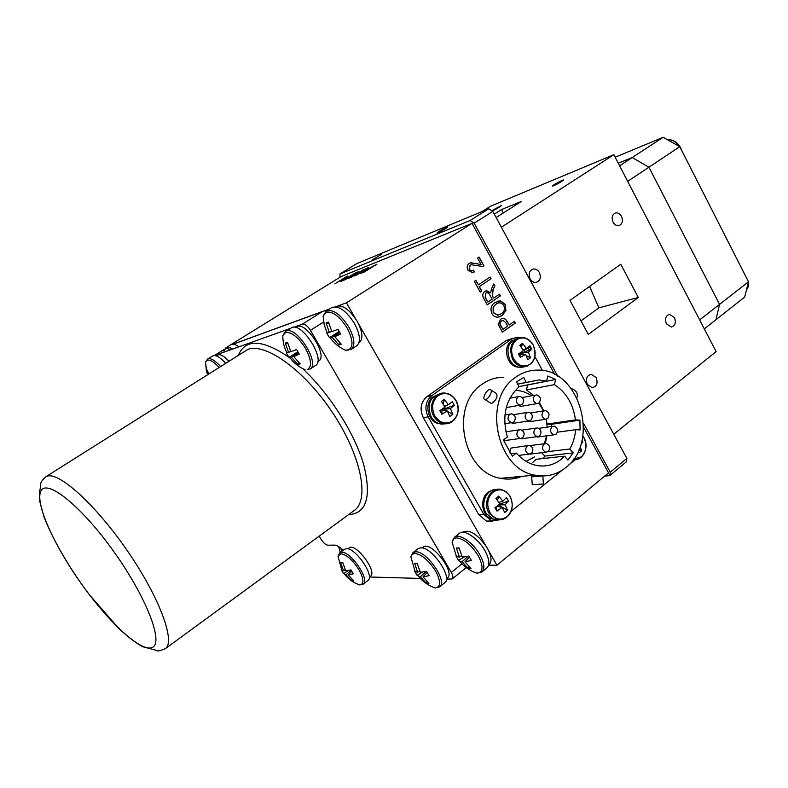 <?xml version="1.0" encoding="UTF-8"?>
<svg xmlns="http://www.w3.org/2000/svg" width="788" height="788" viewBox="0 0 788 788"><rect width="100%" height="100%" fill="white"/><g stroke="black" fill="none" stroke-linecap="round" stroke-linejoin="round"><path stroke-width="1.18" d="M674.459 317.623L669.505 314.353C665.663 315.643 664.629 318.785 666.412 323.789L671.287 327.05C675.178 325.799 676.232 322.656 674.459 317.623M596.181 377.629L591.305 374.32C586.764 375.482 585.445 378.841 587.355 384.396L592.133 387.696C596.752 386.593 598.102 383.234 596.181 377.629M539.376 272.549C537.79 269.9 535.732 268.738 533.21 269.033C529.24 270.648 528.206 273.929 530.107 278.883C531.664 281.483 533.683 282.656 536.155 282.409C540.204 280.853 541.277 277.563 539.376 272.549M621.496 216.395C619.92 213.696 617.93 212.553 615.517 212.967C612.118 214.553 611.301 217.626 613.054 222.157C614.61 224.816 616.58 225.959 618.964 225.595C622.402 224.038 623.249 220.975 621.496 216.395M553.787 185.722C559.411 183.043 562.671 181.092 563.578 179.881L562.277 180.285C556.663 182.954 553.412 184.894 552.516 186.106L553.787 185.722M492.244 211.026C497.415 208.515 500.429 206.702 501.286 205.599L491.692 210.682M613.754 434.247L716.115 351.596L613.842 154.694L490.53 206.229L482.128 211.519M503.325 212.967L501.493 209.569L494.293 214.139M496.144 217.547L521.42 201.423L501.493 209.569M501.395 227.22L613.842 154.694M638.3 297.48L588.291 334.407L569.98 300.395L620.777 264.256L638.3 297.48L598.91 307.822L589.601 286.438M580.992 320.864L598.91 307.822M372.685 259.626L381.875 254.14L372.685 259.626M437.941 232.736C443.506 230.027 446.796 228.057 447.811 226.826L446.885 227.131C441.329 229.84 438.049 231.8 437.054 233.021L437.941 232.736M339.914 274.007L470.081 220.532L488.737 208.771L356.728 263.645L339.914 274.007L340.081 277.179M488.737 208.771L492.805 211.391L474.149 223.211L470.081 220.532M474.149 223.211L557.766 376.181M583.553 423.353L610.247 472.189L626.874 458.429L626.233 461.916L609.646 475.666L610.247 472.189M492.805 211.391L626.874 458.429M609.646 475.666L604.721 476.09M467.865 270.126C466.604 267.25 467.077 265.014 469.293 263.428L470.86 262.759L481.074 264.532L477.528 258.06L479.074 257.046L483.93 265.881L482.551 266.452L471.303 264.748L470.229 265.182L469.293 269.269C470.584 270.934 471.992 271.21 473.539 270.087L474.317 271.929L472.475 272.618L467.865 270.126M473.342 270.205L474.317 271.929M474.1 272.008L473.125 272.451M470.761 264.906L470.229 265.182M470.012 265.261L469.293 269.269M478.887 257.164L483.93 265.881M483.714 265.96L482.965 266.344M500.39 295.874L487.25 304.838L483.901 298.77C482.148 295.697 482.463 293.254 484.866 291.422L486.6 290.693L490.638 292.811L491.554 288.743L493.82 283.916L494.894 285.857L493.13 289.659L492.47 295.924L493.672 298.11L499.454 294.17L500.39 295.874L487.22 304.779M485.92 290.87L490.638 292.811M493.702 284.163L494.677 285.926L493.13 289.659M492.914 289.728L492.47 295.924M485.388 297.598L487.851 302.07L492.136 299.154L489.919 295.136C488.895 293.008 487.526 292.338 485.822 293.126L485.172 297.667L487.821 302.011M486.334 292.86L485.822 293.126M485.605 293.195L485.172 297.667M499.267 294.298L500.173 295.943M492.254 295.993L493.633 298.051M515.303 323.06L502.33 332.172L498.341 324.321L500.488 319.317C503.168 317.574 505.433 318.322 507.275 321.573L509.166 325.02L514.377 321.366L515.303 323.06L502.291 332.103M507.649 326.084L505.699 322.528L502.921 320.391L501.493 320.972C499.897 322.223 499.72 323.858 500.971 325.877L502.921 329.404L507.649 326.084M502.399 320.499L501.493 320.972M501.276 321.031C499.671 322.282 499.503 323.917 500.754 325.936L502.882 329.335M514.19 321.494L515.086 323.119M502.035 318.539C504.192 318.175 505.866 319.199 507.058 321.632L509.166 325.02M488.609 565.154L496.962 565.242L488.718 550.861M583.612 427.313L608.553 472.908L496.962 565.242M347.37 276.076L334.851 283.838L347.439 276.194M363.889 269.417L351.33 277.218L347.666 278.627L358.333 271.653L356.048 273.741L357.565 273.17L363.889 269.417M348.434 278.371L349.508 277.662M352.019 276.618L356.097 274.076L350.571 276.746L349.468 277.593L352.088 276.746M355.201 274.441L356.225 274.057M364.223 272.067L360.786 273.377L363.012 271.732L376.92 264.157L364.223 272.067M369.552 268.629L370.074 268.422M363.199 272.146L369.523 268.58L363.898 271.358C362.332 272.343 362.106 272.599 363.199 272.146M363.583 271.988L362.638 272.697M361.505 273.15L362.785 272.303M364.933 270.333L354.521 275.918L363.928 269.782L368.124 267.674L364.933 270.333M362.992 271.939L360.855 273.2M354.945 275.8L356.137 274.933M356.777 274.982L366.666 268.58L359.397 272.599L356.294 275.219M367.405 268.728L366.824 268.866M367.247 268.452L368.557 267.881M355.969 272.609L345.548 279.523L340.721 281.454L355.969 272.609M346.868 278.676L345.4 279.582M554.703 374.458L472.051 223.339L346.434 302.809L338.495 305.714M329.542 308.985L233.209 344.198M472.051 223.339L341.076 276.568L229.298 345.627M485.477 545.207L358.855 324.459M355.368 318.382L346.434 302.809M491.86 313.624C490.097 308.689 491.151 304.966 495.031 302.474L500.656 300.927L505.295 304.385L505.906 310.62L502.35 315.377L498.065 317.15C495.504 317.367 493.436 316.195 491.86 313.624M493.386 312.55L497.927 315.161L501.434 313.654C504.29 311.821 505.069 309.083 503.778 305.449C501.375 302.444 498.755 302.031 495.928 304.207L493.357 306.956L493.17 312.609L497.711 315.23L498.637 315.033M498.114 303.084L495.928 304.207M495.711 304.276L493.357 306.956M493.14 307.024L493.17 312.609M497.622 301.174L500.439 300.996L505.069 304.454L505.679 310.689L502.133 315.436L499.119 316.953M491.003 278.775L479.321 286.596L481.813 291.117L480.256 292.161L474.307 281.375L475.873 280.341L478.365 284.872L490.057 277.061L491.003 278.775L479.321 286.596M489.87 277.179L490.786 278.844M475.686 280.459L478.336 284.813M479.104 286.665L481.596 291.186L480.227 292.102M513.352 478.72L518.662 476.641M470.239 262.956L477.085 263.665M476.878 263.734L480.828 264.532M469.087 269.348C470.367 271.013 471.776 271.279 473.322 270.156M518.386 430.268L520.681 429.637C524.463 431.509 525.104 434.237 522.611 437.842L520.247 438.463C516.514 436.562 515.894 433.824 518.386 430.268M517.864 396.985L519.913 396.374C523.872 398.137 524.591 400.865 522.08 404.579L519.962 405.199C516.051 403.397 515.352 400.659 517.864 396.985M535.347 428.495L537.583 427.864C541.317 429.706 541.967 432.425 539.514 436.01L537.219 436.631C533.515 434.759 532.895 432.041 535.347 428.495M534.776 395.497L536.776 394.886C540.676 396.62 541.405 399.339 538.933 403.023L536.874 403.643C533.003 401.86 532.304 399.152 534.776 395.497M552.033 426.751L554.2 426.131C557.904 427.943 558.554 430.632 556.141 434.208L553.915 434.828C550.251 432.976 549.62 430.287 552.033 426.751M543.425 411.159L545.513 410.548C549.315 412.321 549.994 415.02 547.562 418.655L545.414 419.275C541.651 417.463 540.982 414.754 543.425 411.159M544.015 444.127L546.34 443.496C549.975 445.378 550.585 448.076 548.172 451.603L545.788 452.233C542.193 450.322 541.602 447.623 544.015 444.127M526.63 412.784L528.778 412.163C532.619 413.966 533.299 416.685 530.817 420.329L528.61 420.959C524.808 419.118 524.148 416.389 526.63 412.784M509.521 452.233L511.048 448.057L527.881 445.604M527.172 446.018L529.566 445.387C533.23 447.298 533.831 450.017 531.378 453.553L528.925 454.184C525.3 452.243 524.71 449.524 527.172 446.018M509.55 414.429L511.757 413.798C515.638 415.631 516.317 418.379 513.796 422.043L511.53 422.663C507.679 420.792 507.029 418.044 509.55 414.429M514.052 423.215L510.841 422.772M531.073 453.957L530.029 454.184M530.6 421.55L527.497 421.127M539.022 436.838L536.51 436.729M522.139 406.184L520.71 406.431L518.583 405.436M522.582 438.62L519.962 438.502M505.876 440.423L503.542 440.482M544.311 443.752L546.596 435.813M547.207 427.145L546.232 419.246M543.484 410.873L538.874 403.072M531.526 395.842C526.473 392.257 521.055 390.444 515.293 390.434M526.098 461.364L534.648 456.882M551.61 426.505L551.442 424.318L579.909 420.132L575.447 419.866C573.29 404.116 566.276 392.375 554.407 384.642L555.658 379.481L547.837 376.004L546.577 381.175L539.061 379.934L526.157 382.436L523.774 377.422L516.573 381.875L518.967 386.898C505.551 399.595 501.69 416.291 507.364 436.985L503.374 440.029L512.427 456.154L516.386 453.08C522.217 459.759 528.975 463.886 536.658 465.472C545.631 467.067 553.757 465.048 561.036 459.384L564.523 456.183L536.224 459.296L532.786 462.408M565.636 467.698C600.446 442.393 579.643 368.804 537.84 370.124C529.812 370.025 522.395 372.419 515.608 377.304C482.128 398.826 495.947 469.244 534.865 475.144C546.212 477.361 556.466 474.878 565.636 467.698M503.857 377.285C496.007 377.216 488.757 379.54 482.108 384.258C449.357 405.071 462.615 472.692 500.597 478.316C507.945 479.803 515.027 479.153 521.823 476.346M489.653 389.567L490.215 389.548C493.416 389.705 488.984 399.083 485.506 399.496L484.975 399.516C481.773 399.358 486.166 390.03 489.653 389.567M491.013 390.06L496.41 393.517C497.957 396.551 496.401 399.871 491.732 403.466L490.313 402.924M533.19 484.61L543.405 483.99L533.19 484.61M531.703 476.809L542.843 475.991M576.895 397.684L576.983 397.615C578.205 393.399 576.284 390.385 571.221 388.553M519.755 337.638L516.554 337.333L511.284 339.204L431.745 395.665C425.461 401.259 424.269 408.322 428.17 416.852L483.911 514.475L491.604 520.898L500.469 519.716M511.284 339.204L506.191 340.495L512.919 338.249M542.518 370.518L534.934 356.678M529.595 346.956L529.231 346.287M511.077 511.314L562.356 470.072M568.709 464.959L575.279 459.68M492.599 521.144L486.482 521.114L478.828 514.731L483.911 514.475M428.17 416.852L423.353 417.719L478.828 514.731M423.353 417.719C419.462 409.248 420.654 402.225 426.919 396.669L431.745 395.665M506.191 340.495L426.919 396.669M524.71 351.862L523.931 349.606M518.839 386.613L546.577 381.175M526.157 382.436L517.647 384.13M510.594 453.78L516.386 453.08M564.523 456.183L567.941 460.034L573.211 452.883L569.813 449.032C573.093 443.25 575.033 436.808 575.614 429.696L557.461 432.188M543.188 458.527L544.764 456.085L573.211 452.883M544.764 456.085L541.74 452.706M548.212 451.573L569.813 449.032M545.296 443.526L546.97 435.764M575.614 429.696L580.076 429.933L579.909 420.132M551.442 424.318L547.059 424.072L575.447 419.866M547.059 424.072L546.291 419.236M543.75 410.834L539.435 402.56M533.614 395.468L526.492 389.961L527.615 384.889M554.407 384.642L526.492 389.961M527.733 384.958L555.658 379.481M490.658 491.003C479.39 494.578 480.404 516.13 492.007 518.829L492.441 518.947M581.82 442.511L581.662 441.851M434.227 396.078C423.383 401.476 427.313 422.555 439.379 423.668M513.697 359.003C518.425 366.026 523.921 367.76 530.186 364.194C535.613 359.2 536.589 352.797 533.112 344.986C528.482 337.993 523.015 336.22 516.701 339.667C511.176 344.642 510.171 351.084 513.697 359.003M523.508 354.255L521.321 353.142L528.423 352.167L530.501 357.791L527.773 359.771L525.507 354.275L520.375 357.427L518.474 353.97L523.468 350.571L519.814 345.292L522.552 343.332L521.4 347.419M517.854 338.21C508.339 341.342 505.679 348.631 509.885 360.057C512.683 364.775 516.406 367.228 521.035 367.395L524.552 366.755M530.501 357.791L526.128 355.575M520.375 357.427L519.853 354.206L521.321 353.142L531.811 349.163L529.92 345.715L526.394 348.463L522.552 343.332M519.39 353.359L519.853 354.206L525.507 354.275M523.104 349.99L526.394 348.463M531.526 349.271L530.728 347.016M528.423 352.167L531.811 349.163M490.205 513.087C495.366 519.785 501.109 520.858 507.442 516.317C512.86 510.378 513.618 503.571 509.728 495.888C504.684 489.2 498.962 488.077 492.569 492.51C487.043 498.44 486.265 505.305 490.205 513.087M498.587 504.891L505.108 504.783L507.482 510.131L504.744 512.564L502.163 507.383L497.011 511.107L494.903 507.748L499.917 503.788L495.957 498.509L498.715 496.095L497.533 500.478M496.755 489.496C486.59 488.383 479.803 503.985 486.393 513.609L493.731 519.42L498.745 519.696M498.971 502.419L502.862 501.198L506.428 497.602L508.506 500.951L499.109 504.468M507.482 510.131L498.321 505.108M496.844 506.28L502.163 507.383M497.011 511.107L496.509 506.536M502.862 501.198L498.715 496.095M505.108 504.783L508.506 500.951M573.802 458.971L581.189 456.941C586.38 451.731 587.287 445.319 583.898 437.704L582.864 436.069M580.185 446.619L581.603 450.815L578.993 452.903L578.353 451.091M581.603 450.815L579.082 449.456M573.122 459.906L574.156 459.69M582.322 442.334L581.918 440.837M581.997 440.492L582.815 442.166L581.445 442.649M581.002 444.166L582.815 442.166M434.828 415.916C439.881 423.156 445.811 424.821 452.627 420.91C458.537 415.512 459.64 408.765 455.947 400.678C451.002 393.468 445.102 391.754 438.236 395.556C432.218 400.925 431.075 407.711 434.828 415.916M443.132 408.44L443.585 409.238L450.49 408.578L452.785 414.35L449.82 416.507L447.308 410.883L441.841 414.252L439.803 410.676L445.131 407.051L441.329 401.535L444.304 399.398L443.22 404.126M440.413 393.616C429.775 396.906 426.682 404.638 431.154 416.803C433.695 421.038 437.133 423.471 441.447 424.111L446.067 423.727M444.698 406.352L448.323 404.746L452.263 401.693L454.282 405.249L443.585 409.238L446.382 410.794M452.785 414.35L447.614 411.474M441.841 414.252L441.979 410.39L443.585 409.238M441.497 409.543L441.979 410.39L447.308 410.883M448.323 404.746L444.304 399.398M450.49 408.578L454.282 405.249M358.885 342.859L359.387 342.524C363.366 338.791 362.657 331.738 357.24 321.376C349.399 309.329 342.297 304.365 335.924 306.473L335.452 306.768M489.19 564.395L489.309 564.297C492.136 561.263 491.446 555.845 487.25 548.034C478.217 534.766 470.229 529.369 463.265 531.861L462.753 532.264M486.935 567.852L487.073 567.744C490.047 564.543 489.299 558.81 484.837 550.526C478.06 538.273 463.994 528.876 459.443 533.318L454.518 537.229M456.025 556.082L458.517 560.386L459.719 561.135C464.299 566.877 470.062 570.896 476.976 573.191L477.075 573.201C483.32 572.295 483.684 566.424 478.168 555.589C471.194 544.725 464.034 538.834 456.705 537.918C454.105 538.037 452.568 539.435 452.085 542.124L456.311 555.954M456.567 556.407L459.404 557.096L456.351 547.965L459.059 547.936L462.31 557.106L468.89 556.072L471.411 560.445L465.009 561.755L470.958 568.522L468.23 568.483L468.811 566.483M459.719 561.135L462.093 561.736L468.23 568.483M465.009 561.755L469.451 557.096M468.141 556.23L462.093 561.736M458.517 560.386L464.398 556.889M459.404 557.096L461.66 555.698M456.351 547.965L459.128 548.221M342.051 549.206L341.027 549.226L341.578 551.492M341.027 549.226L342.179 549.325M326.252 311.063C332.93 308.876 340.455 314.185 348.808 327C354.59 338.013 355.398 345.479 351.241 349.409L356.747 345.784C360.943 341.844 360.165 334.378 354.413 323.385C346.09 310.6 338.564 305.32 331.846 307.537L326.252 311.063L323.139 316.027L324.183 324.745L327.178 332.851M326.774 333.038L329.463 337.668L330.162 337.776C334.171 343.302 339.273 347.459 345.449 350.236L348.217 350.108C353.556 347.212 353.191 339.835 347.114 327.975C339.746 316.49 332.812 311.221 326.311 312.186L323.139 316.027M327.256 332.999L329.354 332.487L326.104 322.873L327.187 322.45L328.458 322.056L331.886 331.649L337.983 329.325L340.692 334.033L334.782 336.663L341.253 344.189L338.87 344.927L339.618 342.613M330.162 337.776L332.25 337.481L338.87 344.927M334.782 336.663L339.795 332.546M339.441 331.945L332.25 337.481M329.463 337.668L339.175 331.472M329.354 332.487L331.718 331.305M326.104 322.873L328.773 323.316M41.084 490.757C34.416 502.133 53.742 545.06 81.528 583.997C109.158 622.934 141.771 653.045 152.537 647.332C163.687 642.318 146.391 597.215 114.142 552.053C81.942 506.684 47.31 478.769 41.084 490.757M45.566 476.917L47.792 476.031C60.518 472.642 97.801 507.108 128.858 552.959C160.092 598.821 175.566 641.767 165.401 648.622L165.401 648.622C160.358 650.799 157.551 651.43 156.979 650.514L142.451 646.643C136.048 643.156 128.227 637.167 119.008 628.686L89.438 594.812C72.082 571.832 54.49 543.474 44.079 517.105L39.715 501.237L39.4 493.229L40.109 488.954C41.892 483.753 37.982 484.462 45.566 476.917L247.816 349.419C265.763 342.406 305.104 370.833 333.019 413.345C361.18 455.789 369.739 499.671 354.452 510.348L353.566 511.008M446.353 579.16L452.282 578.924C453.356 577.762 453.031 575.614 451.317 572.472L310.442 330.349C307.566 325.868 304.897 323.789 302.425 324.124L293.737 327.227M369.513 576.993L420.329 578.431M319.189 536.145L321.031 539.228C323.415 542.883 325.671 544.872 327.798 545.207L334.644 545.099C336.939 545.168 339.776 546.902 343.154 550.29M302.425 324.124L322.528 311.467L233.041 344.179M290.22 328.478L214.572 355.526M238.567 354.777C245.826 338.604 262.571 339.401 288.812 357.161M289.275 357.506L290.398 358.343M303.478 369.434C329.778 394.108 354.62 433.43 363.632 464.368C371.729 496.696 366.686 513.48 348.513 514.692M354.058 510.644L165.411 648.613M228.707 361.012C223.851 355.812 220.108 353.832 217.478 355.063L216.208 355.851M369.276 577.18L370.488 576.235C377.688 571.625 355.211 541.996 349.094 547.995L347.932 548.881M447.249 578.185L447.348 578.106C455.937 572.196 430.356 539.839 423.008 547.246L422.112 547.946M318.273 361.249L318.677 361.012C328.576 355.821 305.311 320.046 296.475 326.941L295.599 327.493M218.906 367.228L217.951 366.174C211.578 359.801 207.431 358.471 205.52 362.165L206.338 370.35M208.121 372.369L206.751 372.369L206.948 369.858L208.83 373.601M225.447 363.081L224.304 361.82C219.231 356.609 215.351 354.659 212.652 355.969L207.549 359.121L205.52 362.165L206.732 371.877M206.751 372.369L207.618 374.359M435.134 587.966L435.37 587.976C440.916 587.021 440.955 581.337 435.508 570.936C428.623 560.288 421.747 554.447 414.892 553.422L412.222 554.299L410.844 556.801L414.971 570.955M426.229 571.418L420.29 576.767L417.059 575.339L414.577 571.123M427.195 572.512L422.998 576.836L429.066 575.634L426.554 571.349L420.319 572.275L417.118 563.292L414.596 563.272L417.62 572.226L415.345 571.635M418.477 576.284C422.979 581.869 428.613 585.76 435.37 587.976L439.773 586.784C447.88 581.544 426.643 550.723 415.66 551.807L412.932 552.693L410.844 556.801M444.659 582.805L444.777 582.716C452.933 577.427 431.755 546.685 420.733 547.827L417.985 548.724L413.03 552.615M422.998 576.836L428.938 583.445L426.387 583.356L426.919 581.583M417.059 575.339L422.545 572.068M419.689 570.945L417.62 572.226M414.596 563.272L417.157 563.489M420.29 576.767L426.387 583.356M359.614 584.952L359.781 584.962C364.253 584.095 363.938 578.953 358.836 569.547C352.561 559.943 346.602 554.673 340.938 553.747L337.973 556.121L341.608 569.576M351.202 570.285L345.981 574.826L343.519 573.556L341.234 569.734M351.803 571.349L348.197 574.885L353.31 573.792L350.995 569.921L345.725 570.768L342.81 562.652L340.751 562.642L343.529 570.729L342.012 570.325M344.819 574.511C348.798 579.475 353.782 582.953 359.781 584.962L363.298 584.085C370.212 579.929 350.768 551.314 341.677 552.29L339.707 552.9L337.973 556.121M363.298 584.085L367.996 580.411C374.96 576.225 355.575 547.67 346.434 548.694L344.445 549.315L339.707 552.9M348.197 574.885L353.704 580.864L351.625 580.786L352.059 579.397M343.519 573.556L348.769 570.394M345.213 569.714L343.529 570.729M340.751 562.642L342.839 562.809M345.981 574.826L351.625 580.786M308.926 369.562L307.221 369.661C312.097 366.991 311.506 359.87 305.439 348.296C298.179 337.047 291.53 331.807 285.492 332.585L282.813 335.619C282.764 341.677 284.133 347.409 286.911 352.847L286.31 352.857L286.802 352.64M298.14 352.206L291.412 357.338L289.817 357.565L288.96 357.388L286.31 352.857M298.475 352.768L293.757 356.609L299.322 354.147L296.633 349.547L290.88 351.714L287.502 342.307L285.335 343.046L288.556 352.463L286.911 352.847M285.532 331.423L286.359 331.029C296.869 325.996 320.381 363.79 310.078 369.03L315.604 365.425C325.976 360.126 302.543 322.43 291.964 327.503L285.532 331.423L282.813 335.619M293.757 356.609L300.198 363.957L297.992 364.608L298.682 362.539M288.96 357.388L297.854 351.714M290.713 351.379L288.556 352.463M285.335 343.046L287.778 343.43M291.412 357.338L297.992 364.608M531.014 349.458L530.048 346.848L527.182 347.872M512.417 340.495C501.71 345.597 506.802 367.336 518.662 367.129M529.191 350.158L528.393 347.823M525.389 348.936L523.902 349.803L525.783 349.36L530.048 346.848M230.579 349.803C227.023 347.951 224.767 348.365 223.812 351.034L225.949 347.744C227.525 346.828 229.732 347.281 232.578 349.084M238.862 346.838C235.445 344.336 232.815 343.607 230.963 344.651L225.949 347.744M699.645 319.898L719.562 304.375L648.928 167.214L632.222 157.531L618.265 163.214L632.222 157.531L663.141 137.319L679.778 146.667L648.928 167.214L632.222 157.531L619.604 165.776M627.691 181.348L648.928 167.214L719.562 304.375L748.501 281.799L744.68 297.066L715.996 319.662L719.562 304.375L715.996 319.662L704.305 328.872M748.501 281.799L679.778 146.667M663.141 137.319L615.152 157.216M745.458 275.81L748.078 280.971M748.383 282.281L748.206 286.596M748.107 281.03L745.517 275.928M670.086 139.87C674.43 140.323 677.966 143.002 680.704 147.888L681.817 150.675M533.102 344.849C530.117 339.845 526.118 337.392 521.104 337.471C511.264 340.347 508.467 347.656 512.702 359.417C515.51 364.145 519.243 366.607 523.882 366.784L527.083 366.243M509.678 495.622L506.063 491.673L501.493 489.545C490.688 486.324 482.01 502.99 489.22 513.461L496.568 519.292L502.054 519.469M583.928 437.626C589.621 447.239 582.923 461.315 573.339 459.611L577.043 459.394M455.947 400.491C453.179 395.921 449.416 393.439 444.649 393.045C434.513 391.981 427.707 406.441 433.833 416.33C436.375 420.565 439.822 423.018 444.146 423.658L448.953 423.215M481.842 572.049L482.089 571.852C485.044 568.67 484.275 562.928 479.793 554.644C472.977 542.361 458.921 532.905 454.41 537.317L452.085 542.124M451.317 572.472L461.985 563.814M224.482 349.301L214.415 355.516M323.1 322.312L310.442 330.349M220.344 366.312L219.182 365.011C214.109 359.791 210.229 357.821 207.549 359.121M439.566 586.952L444.777 582.716M748.236 282.872L746.463 289.954L748.324 286.625L748.393 282.232M667.761 139.919C672.115 139.456 676.025 141.653 679.483 146.509M668.441 314.609L669.505 314.353M589.7 374.635L591.305 374.32M532.127 269.388L533.21 269.033M614.827 213.213L615.517 212.967M505.926 431.794L519.036 429.874M509.885 398.226L518.445 396.65M522.04 430.13L536.017 428.091M522.277 397.536L535.377 395.143M538.913 428.337L552.723 426.347M530.659 412.971L544.065 410.784M530.166 445.545L544.744 443.703M513.687 414.646L527.251 412.41M504.921 414.931L510.151 414.064M504.763 423.717L511.53 422.663M518.524 455.405L528.925 454.184M512.505 423.451L528.61 420.959M530.61 454.006L545.788 452.233M529.132 421.777L545.414 419.275M537.514 437.044L553.915 434.828M520.71 406.431L536.874 403.643M520.996 438.837L537.219 436.631M506.27 407.593L519.962 405.199M504.202 440.65L520.247 438.463M543.405 483.97L542.843 476.05M491.604 520.898L486.482 521.114M532.255 484.699L531.703 476.691M484.975 399.516L491.19 403.476M534.865 475.144L500.597 478.316M517.677 384.189L539.061 379.934M521.035 367.395L523.882 366.784C534.244 364.223 537.337 356.934 533.141 344.927M493.731 519.42L496.568 519.292C506.32 522.523 517.174 509.816 509.767 495.76M582.884 435.961L583.869 437.517M441.447 424.111L444.146 423.658C454.755 425.362 462.201 410.696 455.996 400.58M489.309 564.297L488.688 564.809M487.073 567.744L482.089 571.852L476.976 573.191M338.673 546.557L340.239 552.496M351.241 349.409L345.449 350.236M466.023 567.724L452.282 578.924M224.501 349.251L214.366 355.516M447.348 578.106L446.372 578.904M318.677 361.012L317.781 361.594M207.372 373.847L207.579 374.389M289.817 357.565C293.845 363.032 298.947 367.109 305.133 369.799M681.837 150.715C678.764 143.032 674.055 139.417 667.712 139.89"/></g></svg>
